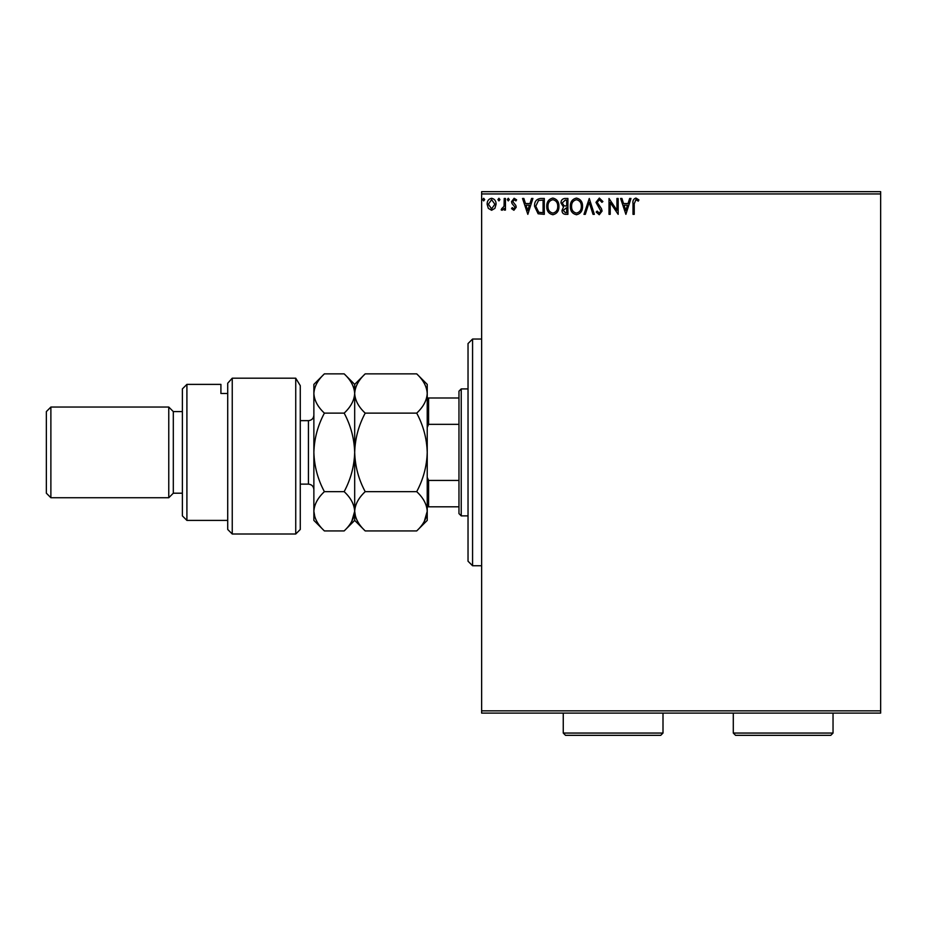 <?xml version="1.0" encoding="UTF-8"?>
<svg xmlns="http://www.w3.org/2000/svg" width="927" height="927" viewBox="0 0 927 927"><rect width="100%" height="100%" fill="white"/><g stroke="black" fill="none" stroke-linecap="round" stroke-linejoin="round"><path stroke-width="1.39" d="M494.902 208.355L491.6 210.278L488.32 208.366L487.127 204.241C487.104 200.95 488.587 198.957 491.6 198.274C494.624 198.957 496.119 200.95 496.084 204.241L494.902 208.355M505.447 198.471L505.447 210.07L504.218 210.07L504.218 208.366L502.098 210.278L501.171 209.873L501.75 208.645L504.033 206.35L504.218 198.471L505.447 198.471M513.906 210.278L511.542 208.621L512.26 207.625L513.825 208.853L515.006 207.289L511.947 203.419L511.542 201.623L514.126 198.274L516.629 199.838L515.933 200.916L514.253 199.699L512.77 201.565L515.829 205.446L516.223 207.231L513.906 210.278M540.615 198.471L544.3 198.471L544.3 214.346L538.123 213.766L534.531 206.211C534.358 201.634 536.385 199.05 540.615 198.471M567.903 198.471L567.903 214.346L565.655 214.346C563.245 214.218 562.029 212.909 562.005 210.406L563.489 207.034L560.986 202.978C560.997 200.359 562.249 198.853 564.728 198.471L567.903 198.471M589.271 198.471L594.358 214.346L593.025 214.346L589.166 202.306L585.308 214.346L583.975 214.346L589.271 198.471M616.942 198.471L618.158 198.471L618.158 214.346L610.221 202.503L610.221 214.346L609.004 214.346L609.004 198.471L616.942 210.278L616.942 198.471M634.23 203.789L634.23 214.346L633.014 214.346L633.014 203.627C632.527 200.742 633.489 198.888 635.91 198.065L638.912 199.896L638.286 201.124L635.922 199.699L634.23 203.789M481.634 193.94L481.634 191.669L880.65 191.669L880.65 193.94L481.634 193.94L481.634 710.847L880.65 710.847L880.65 713.106L481.634 713.106L481.634 710.847M880.65 193.94L880.65 710.847M625.887 214.346L620.603 198.471L621.924 198.471L623.558 203.558L628.019 203.558L629.642 198.471L630.974 198.471L625.887 214.346M599.329 198.065L602.898 201.53L601.913 202.341L599.421 199.699L597.197 202.387L601.461 208.633L602.087 211.043L599.248 214.751L596.188 212.063L597.139 211.089L599.271 213.117L600.87 211.113L595.98 202.364L599.329 198.065M582.55 206.339C582.643 210.869 580.638 213.673 576.524 214.751C572.33 213.778 570.267 210.997 570.348 206.42C570.267 201.877 572.295 199.096 576.432 198.065C580.569 199.062 582.608 201.819 582.55 206.339M558.946 206.339C559.039 210.869 557.034 213.673 552.921 214.751C548.726 213.778 546.663 210.997 546.745 206.42C546.663 201.877 548.691 199.096 552.828 198.065C556.965 199.062 559.004 201.819 558.946 206.339M527.822 214.346L522.527 198.471L523.859 198.471L525.493 203.558L529.954 203.558L531.577 198.471L532.909 198.471L527.822 214.346M509.305 199.595L508.286 200.916L507.278 199.595L508.286 198.274L509.305 199.595M499.943 199.595L498.935 200.916L497.915 199.595L498.935 198.274L499.943 199.595M484.694 199.595L483.674 200.916L482.654 199.595L483.674 198.274L484.694 199.595M624.08 205.191L625.795 210.522L627.498 205.191L624.08 205.191M571.565 206.42C571.507 210.047 573.141 212.283 576.467 213.117C579.781 212.248 581.403 209.989 581.333 206.35C581.391 202.735 579.769 200.522 576.467 199.699C573.118 200.51 571.484 202.758 571.565 206.42M565.412 212.712L566.687 212.712L566.687 207.625L563.222 210.383L565.412 212.712M566.061 206.003L566.687 206.003L566.687 200.105L565.285 200.105L562.202 202.978L564.126 205.817L566.061 206.003M547.961 206.42C547.903 210.047 549.537 212.283 552.874 213.117C556.188 212.248 557.811 209.989 557.73 206.35C557.787 202.735 556.165 200.522 552.874 199.699C549.526 200.51 547.892 202.758 547.961 206.42M543.083 212.712L543.083 200.105L538.506 200.51L535.76 206.211L538.772 212.271L543.083 212.712M526.015 205.191L527.718 210.522L529.433 205.191L526.015 205.191M488.355 204.23L491.611 208.853L494.867 204.23L491.611 199.699L488.355 204.23M472.573 565.748L468.031 561.217L468.031 343.569L472.573 339.039L472.573 565.748L481.634 565.748M461.229 515.875L458.969 513.604L458.969 391.182L461.229 388.911L461.229 515.875L468.031 515.875M461.229 388.911L468.031 388.911M458.969 506.802L427.231 506.802M427.231 477.324L428.587 480.429L428.587 506.802M458.969 480.429L428.587 480.429M458.969 424.346L428.587 424.346L427.231 427.451M427.231 397.984L428.587 397.984L428.587 424.346M458.969 397.984L428.587 397.984M300.267 529.468L295.736 534.01L295.736 378.193L300.267 385.632L300.267 529.468M186.906 520.406L182.376 515.875L182.376 388.911L186.906 384.381L186.906 520.406L227.718 520.406M173.314 493.199L173.314 411.588L168.772 407.046L168.772 497.729L173.314 493.199L182.376 493.199M50.881 497.729L46.35 493.199L46.35 411.588L50.881 407.046L50.881 497.729L168.772 497.729M50.881 407.046L168.772 407.046M173.314 411.588L182.376 411.588M227.718 393.488L220.916 393.488L220.916 384.381L220.916 393.488M186.906 384.381L220.916 384.381M227.718 383.222L232.248 378.193L232.248 534.01L227.718 529.468L227.718 383.222L232.248 378.193L295.736 378.193L300.267 385.632M416.71 491.658C423.28 497.776 426.791 504.311 427.231 511.287C426.826 518.193 423.315 524.728 416.71 530.928L365.203 530.928C358.622 524.809 355.111 518.274 354.682 511.287C355.076 504.392 358.587 497.857 365.203 491.658L416.71 491.658C423.315 479.271 426.826 466.188 427.231 452.388C426.791 438.436 423.28 425.354 416.71 413.129L365.203 413.129C358.598 406.965 355.099 400.418 354.682 393.488C355.099 386.559 358.61 380.012 365.203 373.859L416.71 373.859C423.303 380.024 426.814 386.559 427.231 393.488C426.802 400.429 423.303 406.965 416.71 413.129M365.203 491.658C358.622 479.433 355.111 466.339 354.682 452.388C355.076 438.598 358.587 425.505 365.203 413.129M424.311 521.356L427.231 511.287L427.231 384.381L416.71 373.859M365.203 530.928L354.682 520.406L354.682 511.287L355.539 516.733M351.762 521.356L354.682 511.287L354.682 384.381L365.203 373.859M416.71 530.928L427.231 520.406L427.231 511.287M354.682 511.287C354.276 518.193 350.765 524.728 344.16 530.928L324.392 530.928C317.81 524.809 314.311 518.274 313.871 511.287L313.871 384.381L324.392 373.859L344.16 373.859C350.754 380.024 354.265 386.559 354.682 393.488C354.253 400.429 350.754 406.976 344.16 413.129C350.73 425.354 354.241 438.436 354.682 452.388C354.276 466.188 350.765 479.271 344.16 491.658C350.73 497.776 354.241 504.311 354.682 511.287M324.392 530.928L313.871 520.406L313.871 511.287L314.879 517.173M313.871 511.287C314.276 504.392 317.776 497.857 324.392 491.658C317.81 479.433 314.311 466.339 313.871 452.388C314.276 438.598 317.776 425.505 324.392 413.129C317.799 406.965 314.288 400.418 313.871 393.488C314.288 386.547 317.799 380 324.392 373.859M324.392 413.129L344.16 413.129M324.392 491.658L344.16 491.658M663.002 733.06L660.742 735.331L565.516 735.331L563.257 733.06L663.002 733.06L663.002 713.106M563.257 733.06L563.257 713.106M833.037 733.06L830.777 735.331L735.551 735.331L733.292 733.06L833.037 733.06L833.037 713.106M733.292 733.06L733.292 713.106M300.267 484.126L308.424 484.126L308.424 420.649C311.739 420.325 313.546 418.517 313.871 415.215M472.573 339.039L481.634 339.039M232.248 534.01L295.736 534.01M354.682 520.406L344.16 530.928M354.682 384.381L344.16 373.859M300.267 420.649L308.424 420.649M308.424 484.126C311.739 484.45 313.546 486.269 313.871 489.572"/></g></svg>
